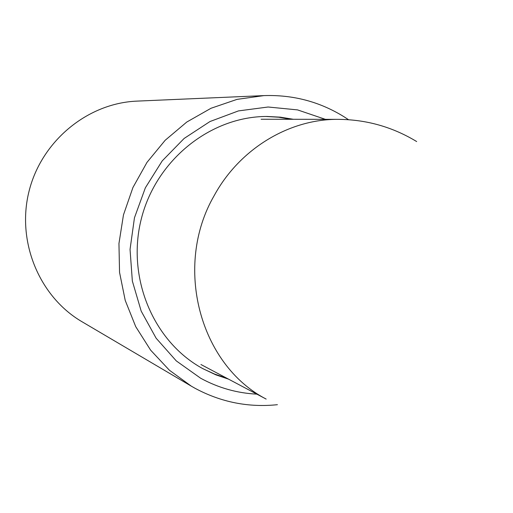 <?xml version="1.0" encoding="UTF-8"?>
<svg xmlns="http://www.w3.org/2000/svg" width="513" height="513" viewBox="0 0 513 513"><rect width="100%" height="100%" fill="white"/><g stroke="black" fill="none" stroke-linecap="round" stroke-linejoin="round"><path stroke-width="0.77" d="M202.968 368.732L214.543 374.054L226.566 378.107M293.398 119.292L280.303 117.15L266.997 116.464C210.689 116.387 156.273 159.78 141.402 218.538C126.243 277.219 153.137 341.485 202.577 368.514L215.973 374.888L228.535 379.145M291.172 119.285L278.649 117.214L265.933 116.477M325.389 119.337L297.553 109.897L268.113 107.005L238.442 110.911L209.977 121.536L184.135 138.452L162.217 160.896L145.371 187.784L134.457 217.788L130.046 249.414L132.348 281.06L141.197 311.141L156.112 338.189L176.286 360.902L200.673 378.241C218.288 387.841 237 393.144 256.801 394.144M348.551 119.715L343.902 116.688C319.561 101.651 292.891 94.629 263.894 95.61L237.025 99.375L211.023 108.262L186.783 122.036L165.186 140.261L147.013 162.339L132.931 187.514L123.466 214.902L118.952 243.521L119.548 272.358L125.217 300.387L135.714 326.627L150.636 350.167L169.418 370.239L191.362 386.186L195.145 388.341C221.077 402.23 248.504 407.681 277.418 404.693M263.894 95.61L137.074 101.112C87.62 103.068 41.482 140.992 29.023 191.323C16.371 241.61 39.27 296.771 82.003 321.734L191.362 386.186M261.085 119.247L338.4 119.356C289.364 118.869 239.693 148.738 214.229 195.543C173.304 265.99 199.634 364.615 266.157 399.082L200.929 364.506M416.678 141.562C392.599 126.974 366.506 119.574 338.4 119.356"/></g></svg>
